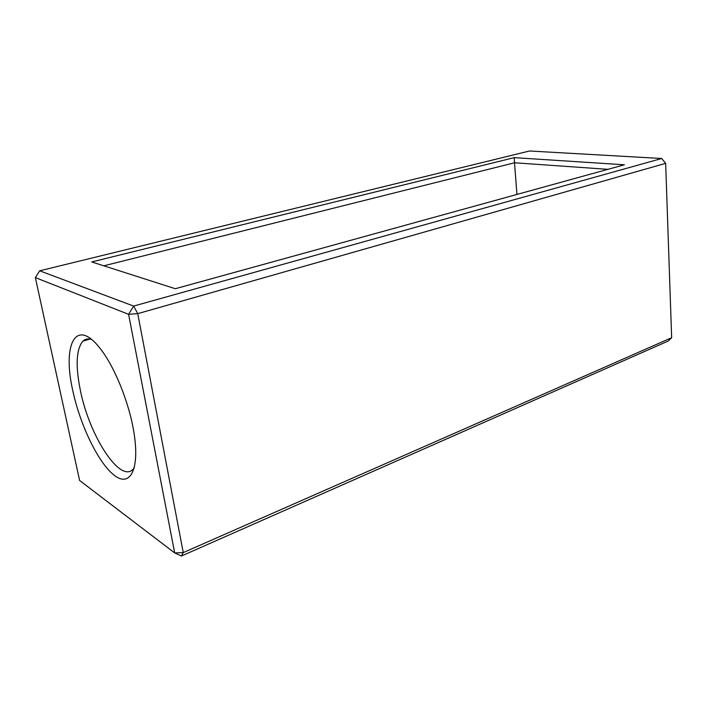 <?xml version="1.0" encoding="UTF-8"?>
<svg xmlns="http://www.w3.org/2000/svg" width="707" height="707" viewBox="0 0 707 707"><rect width="100%" height="100%" fill="white"/><g stroke="black" fill="none" stroke-linecap="round" stroke-linejoin="round"><path stroke-width="1.06" d="M35.35 277.604L79.599 480.46L174.682 552.927L128.594 314.315L35.35 277.604L39.689 270.808L529.49 150.989L661.69 158.501L133.641 306.078L39.689 270.808M72.83 390.794C80.094 424.827 97.973 462.201 113.712 474.865C129.487 487.945 139.889 470.738 134.118 433.771C129.69 404.006 114.755 366.739 100.173 348.542C75.746 316.692 62.163 344.786 72.83 390.794M175.318 288.721L91.733 261.943L514.219 157.643L624.405 164.784L175.318 288.721M671.65 337.707L668.159 341.066L181.434 556.011L174.682 552.927L183.254 552.6L137.741 313.643L128.594 314.315L133.641 306.078L137.741 313.643L665.658 163.352L671.65 337.707L183.254 552.6L181.434 556.011M91.521 339.44C88.11 338.379 85.247 338.936 82.931 341.11C76.223 349.125 75.366 365.528 80.359 390.317C89.312 435.945 120.632 484.551 133.508 468.768L134.33 467.734M661.69 158.501L665.658 163.352M514.219 157.643L514.51 162.769L607.914 169.335M103.823 265.814L514.51 162.769L516.941 194.443M89.983 339.051L82.931 341.11"/></g></svg>
